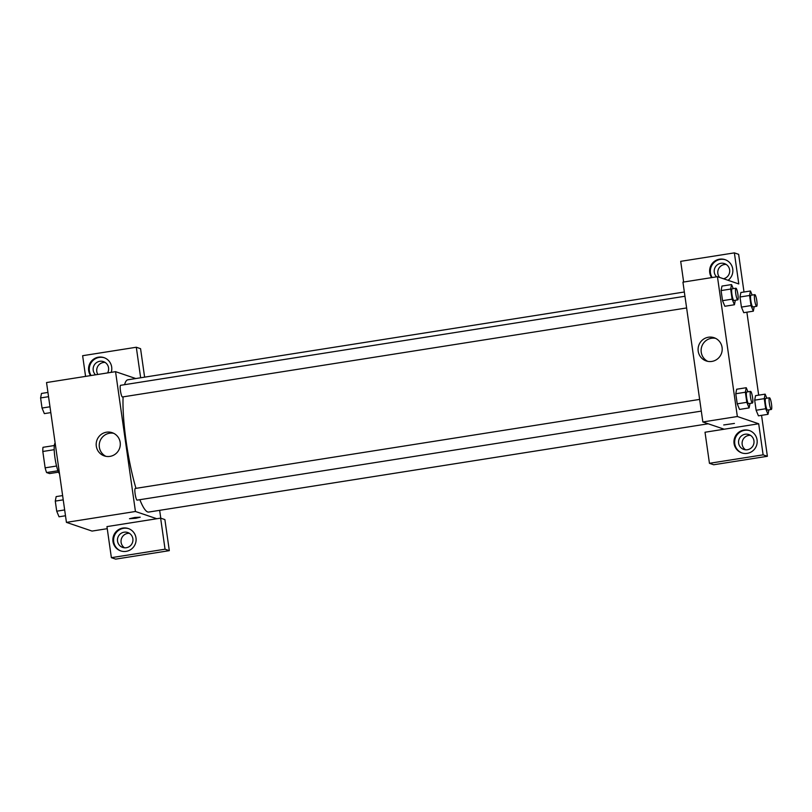 <?xml version="1.0" encoding="UTF-8"?>
<svg xmlns="http://www.w3.org/2000/svg" width="812" height="812" viewBox="0 0 812 812"><rect width="100%" height="100%" fill="white"/><g stroke="black" fill="none" stroke-linecap="round" stroke-linejoin="round"><path stroke-width="1.22" d="M56.546 466.027L45.137 467.834L42.813 451.482A15.245 2.588 81 0 1 42.995 447.31L54.323 445.524M58.525 472.158L49.583 473.569L46.588 472.554A15.245 2.588 81 0 1 45.137 467.834M57.956 470.767L46.588 472.554M59.53 473.812A15.753 2.669 -99 0 1 54.942 457.663A15.753 2.669 -99 0 1 55.155 443.129M54.211 449.686L42.813 451.482M107.245 528.683L92.05 531.078L66.432 522.37L46.538 382.553L115.548 371.663L135.797 378.544M90.589 375.601A11.815 11.601 108.8 0 1 103.977 357.635A11.815 11.601 108.8 0 1 111.224 372.343M140.649 377.773L136.304 347.242L82.631 355.707L85.575 376.392M104.332 357.767A11.815 11.601 -71.2 0 0 91.086 375.52M95.542 374.819A7.876 7.734 108.8 0 1 103.418 361.604A7.876 7.734 108.8 0 1 107.6 372.911M97.836 374.454A7.876 7.734 108.8 0 1 105.124 362.436M136.304 347.242L140.567 348.693L144.617 377.154M106.524 432.197A12.261 12.038 108.8 0 1 119.638 448.163A12.261 12.038 108.8 0 1 96.232 443.271A12.261 12.038 108.8 0 1 106.524 432.197M156.787 518.736L106.951 526.602L111.376 557.671L165.049 549.206L160.624 518.137L156.787 518.736L135.442 511.489L66.432 522.37M135.442 511.489L115.548 371.663M113.67 433.303A12.261 12.038 -71.2 0 0 105.854 456.314M135.807 518.289L129.473 518.716L134.762 517.488L140.192 517.193L135.807 518.289M129.473 518.716L140.192 517.193M112.99 541.533A11.815 11.601 108.8 0 1 128.296 528.531A11.815 11.601 108.8 0 1 135.472 543.451A11.815 11.601 108.8 0 1 112.99 541.533M128.651 528.663A11.815 11.601 -71.2 0 0 113.71 541.777A11.815 11.601 -71.2 0 0 121.049 551.023M124.104 532.195A7.876 7.734 108.8 0 1 132.914 540.619A7.876 7.734 108.8 0 1 122.673 547.42A7.876 7.734 108.8 0 1 124.104 532.195M124.53 547.795A7.876 7.734 108.8 0 1 129.443 533.332M111.376 557.671L115.639 559.123L169.312 550.658L164.887 519.578L160.624 518.137M165.049 549.206L169.312 550.658M159.66 510.332L160.776 518.188M684.952 296.258L120.592 385.304A5.907 1.005 81 0 0 120.48 391.029A5.907 1.005 81 0 0 122.338 396.956A5.907 1.005 81 0 0 122.429 396.966L686.617 307.951M699.629 399.413L135.269 488.459A5.907 1.005 81 0 0 135.168 494.193A5.907 1.005 81 0 0 137.025 500.121A5.907 1.005 81 0 0 137.116 500.131L701.294 411.116M139.847 499.695A66.949 11.348 81 0 0 147.703 511.956A66.949 11.348 81 0 0 148.738 512.057L708.206 423.783M684.343 291.995L127.87 379.793A66.949 11.348 81 0 0 124.581 384.665M123.079 396.865A66.949 11.348 81 0 0 135.98 488.347M724.182 429.213L705.019 432.238L709.444 463.307L763.118 454.842L758.692 423.773L724.182 429.213L702.847 421.966L682.943 282.14L717.443 276.699L738.788 283.946L734.373 252.877L738.636 254.329L744.005 292.005M726.192 264.448A7.876 7.734 -71.2 0 0 719.594 277.43M750.511 435.344A7.876 7.734 -71.2 0 0 745.599 449.807M709.444 463.307L713.707 464.758L767.381 456.293L761.554 415.348M758.682 395.16L746.878 312.184M716.61 276.831A7.876 7.734 108.8 0 1 724.487 263.616A7.876 7.734 108.8 0 1 723.512 278.76M725.4 259.769A11.815 11.601 -71.2 0 0 712.165 277.531M711.657 277.613A11.815 11.601 108.8 0 1 725.045 259.647A11.815 11.601 108.8 0 1 728.059 280.302M747.385 449.736A7.876 7.734 108.8 0 1 738.961 439.485A7.876 7.734 108.8 0 1 753.993 442.621A7.876 7.734 108.8 0 1 747.385 449.736M749.72 430.664A11.815 11.601 -71.2 0 0 734.779 443.778A11.815 11.601 -71.2 0 0 742.127 453.025M734.068 443.545A11.815 11.601 108.8 0 1 749.364 430.543A11.815 11.601 108.8 0 1 756.551 445.463A11.815 11.601 108.8 0 1 734.068 443.545M763.118 454.842L767.381 456.293M683.643 282.028L680.7 261.342L734.373 252.877M754.206 306.692L753.333 311.169L743.751 312.691L741.427 307.088L739.996 296.999L740.869 292.482M735.317 300.267L734.434 304.744L724.852 306.266L722.528 300.673L721.097 290.574L721.98 286.068L731.561 284.565L733.246 288.636M749.994 403.432L749.121 407.908L739.539 409.431M739.529 409.421L737.215 403.828L735.773 393.739L736.657 389.222M758.438 415.835L756.114 410.253L754.673 400.164L755.556 395.647L765.137 394.145L766.832 398.215M758.692 423.773L737.347 416.515L717.443 276.699M708.419 337.234A12.261 12.038 108.8 0 1 721.543 353.2A12.261 12.038 108.8 0 1 698.137 348.307A12.261 12.038 108.8 0 1 708.419 337.234M737.347 416.515L702.847 421.966M715.575 338.34A12.261 12.038 -71.2 0 0 707.749 361.35M723.705 424.96L734.424 423.428M749.121 407.908L746.796 402.316L745.365 392.226L746.248 387.72L747.933 391.79M750.592 391.374L746.756 391.983A5.907 1.005 81 0 0 746.654 397.707A5.907 1.005 81 0 0 748.512 403.645A5.907 1.005 81 0 0 748.603 403.645L752.43 403.046A5.907 1.005 81 0 0 752.501 397.058A5.907 1.005 81 0 0 750.592 391.374A5.907 1.005 81 0 0 750.481 397.109A5.907 1.005 81 0 0 752.338 403.036A5.907 1.005 81 0 0 752.43 403.046M746.248 387.72L736.657 389.232L735.773 393.739L737.215 403.828L746.796 402.316M745.365 392.226L735.773 393.739M734.434 304.744L732.119 299.161L730.678 289.062L731.561 284.565M735.916 288.219L732.079 288.818A5.907 1.005 81 0 0 731.967 294.553A5.907 1.005 81 0 0 733.825 300.481A5.907 1.005 81 0 0 733.916 300.491L737.753 299.882A5.907 1.005 81 0 0 737.824 293.893A5.907 1.005 81 0 0 735.916 288.219A5.907 1.005 81 0 0 735.804 293.944A5.907 1.005 81 0 0 737.661 299.882A5.907 1.005 81 0 0 737.753 299.882M732.119 299.161L722.528 300.673L721.097 290.574L721.98 286.078M730.678 289.062L721.097 290.574M768.893 409.847L768.01 414.323L765.696 408.74L764.254 398.651L765.137 394.145M769.492 397.799L765.655 398.398A5.907 1.005 81 0 0 765.543 404.132A5.907 1.005 81 0 0 767.411 410.06A5.907 1.005 81 0 0 767.502 410.07L771.329 409.471A5.907 1.005 81 0 0 771.4 403.473A5.907 1.005 81 0 0 769.492 397.799A5.907 1.005 81 0 0 769.38 403.523A5.907 1.005 81 0 0 771.238 409.461A5.907 1.005 81 0 0 771.329 409.471M768.01 414.323L758.428 415.835M765.696 408.74L756.114 410.253L754.673 400.164L755.556 395.657M764.254 398.651L754.673 400.164M753.333 311.169L751.009 305.576L749.577 295.487L750.461 290.99L752.145 295.06M754.805 294.634L750.978 295.243A5.907 1.005 81 0 0 750.867 300.978A5.907 1.005 81 0 0 752.724 306.906A5.907 1.005 81 0 0 752.815 306.916L756.652 306.307A5.907 1.005 81 0 0 756.723 300.318A5.907 1.005 81 0 0 754.805 294.634A5.907 1.005 81 0 0 754.703 300.369A5.907 1.005 81 0 0 756.561 306.297A5.907 1.005 81 0 0 756.652 306.307M750.461 290.99L740.879 292.503L739.996 296.999L741.427 307.088L751.009 305.576M749.577 295.487L739.996 296.999M65.498 515.762L59.032 516.787L56.718 511.195L55.277 501.105L56.16 496.599L62.625 495.584M64.666 509.936L56.718 511.195M63.234 499.847L55.277 501.105M50.811 412.608L44.355 413.623L42.031 408.04L40.6 397.941L41.483 393.444L47.938 392.429M49.989 406.782L42.031 408.04M48.547 396.692L40.6 397.941"/></g></svg>
